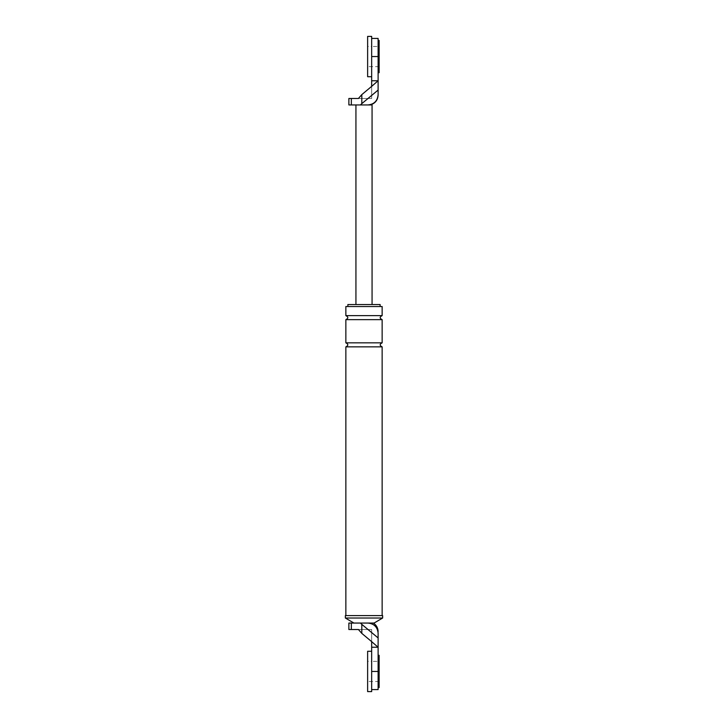 <?xml version="1.0" encoding="UTF-8"?>
<svg xmlns="http://www.w3.org/2000/svg" width="728" height="728" viewBox="0 0 728 728"><rect width="100%" height="100%" fill="white"/><g stroke="black" fill="none" stroke-linecap="round" stroke-linejoin="round"><path stroke-width="0.55" stroke-dasharray="3.64 2.73" d="M371.662 651.278L371.662 691.6M379.124 661.361L379.124 681.517L379.124 661.361L378.114 661.361L378.114 681.517L378.114 661.361L371.662 661.361L371.662 681.517L371.662 661.361L371.662 681.517L371.662 661.361L367.631 661.361L367.631 681.517L367.631 661.361M367.631 651.278L367.631 691.6M379.124 681.517L367.631 681.517M371.662 36.4L371.662 76.722M379.124 46.483L379.124 66.639L379.124 46.483L378.114 46.483L378.114 66.639L378.114 46.483L371.662 46.483L371.662 66.639L371.662 46.483L371.662 66.639L371.662 46.483L367.631 46.483L367.631 66.639L367.631 46.483M367.631 36.4L367.631 76.722M379.124 66.639L367.631 66.639M378.114 655.309L378.114 687.569L378.114 655.309M379.124 687.569L379.124 655.309M378.114 40.431L378.114 72.691L378.114 40.431M379.124 72.691L379.124 40.431M371.662 647.247L378.114 647.247L371.662 641.632L371.662 689.58L371.662 671.444L378.114 671.444L378.114 633.133C378.114 631.595 378.114 631.595 378.114 633.133C377.468 627.054 374.11 623.696 368.031 623.059L353.917 623.059L368.031 623.059A10.083 10.083 0 0 1 378.114 633.133A10.083 10.083 0 0 0 368.031 623.059L348.876 623.059M378.114 671.444L378.114 689.58M378.114 681.517L378.114 661.361L378.114 681.517M360.451 623.059L378.114 637.937M361.807 624.36L361.807 633.387L371.662 641.632M361.807 633.387L358.422 629.511L348.876 629.511M380.125 304.531L347.875 304.531M382.646 615.597L345.354 615.597M382.145 615.597L345.855 615.597L382.145 615.597M382.145 306.543L345.855 306.543M380.125 306.543L347.875 306.543L380.125 306.543M374.083 623.059L368.031 623.059M358.422 629.511L371.662 629.511L371.662 641.586L371.662 629.511L358.422 629.511M382.145 315.615L345.855 315.615M382.145 319.647L345.855 319.647M382.145 342.833L345.855 342.833M382.145 346.865L345.855 346.865M382.646 618.017L345.354 618.017M372.063 104.941L368.031 104.941C374.11 104.304 377.468 100.946 378.114 94.868A10.083 10.083 0 0 1 368.031 104.941L370.051 104.941L368.031 104.941A10.083 10.083 0 0 0 378.114 94.868L378.114 90.063L361.807 103.64L361.807 94.613L358.422 98.489L371.662 98.489L371.662 86.414L371.662 98.489L348.876 98.489M361.807 94.613L371.662 86.414L371.662 38.42L371.662 56.556L378.114 56.556L378.114 90.063M378.114 56.556L378.114 38.42M378.114 66.639L378.114 46.483L378.114 66.639M368.031 104.941L355.937 104.941L368.031 104.941L360.451 104.941L361.807 103.64M371.662 80.753L378.114 80.753L371.662 86.368M372.063 304.531L355.937 304.531L372.063 304.531M360.451 104.941L348.876 104.941M351.342 623.059L351.342 629.511M351.342 104.941L351.342 98.489"/><path stroke-width="1.09" d="M371.662 691.6L371.662 651.278L367.631 651.278L367.631 691.6L371.662 691.6M371.662 76.722L371.662 36.4L367.631 36.4L367.631 76.722L371.662 76.722M378.114 655.309L379.124 655.309L379.124 687.569L378.114 687.569M378.114 40.431L379.124 40.431L379.124 72.691L378.114 72.691M351.342 623.059L368.031 623.059C374.11 623.696 377.468 627.054 378.114 633.133C378.114 631.595 378.114 631.595 378.114 633.133L378.114 637.937L361.807 624.36L361.807 633.387L358.422 629.511L348.876 629.511L348.876 623.059L351.342 623.059L351.342 629.511M371.662 689.58L378.114 689.58L378.114 647.247L371.662 641.632L371.662 647.247L378.114 647.247L378.114 637.937M347.875 306.543L347.875 304.531L380.125 304.531L380.125 306.543M345.354 615.597L382.646 615.597L382.646 618.017L345.354 618.017L345.354 615.597M382.145 315.615L345.855 315.615L345.855 306.543L382.145 306.543L382.145 315.615C379.543 316.962 379.543 318.3 382.145 319.647L382.145 342.833C379.543 344.18 379.543 345.518 382.145 346.865L382.145 615.597M368.031 623.059L374.083 623.059L382.646 618.017M371.662 641.632L361.807 633.387M371.662 647.247L371.662 671.444L378.114 671.444M360.451 623.059L361.807 624.36M345.855 315.615C348.457 316.962 348.457 318.3 345.855 319.647L345.855 342.833L382.145 342.833M345.855 319.647L382.145 319.647M345.855 342.833C348.457 344.18 348.457 345.518 345.855 346.865L382.145 346.865M345.855 346.865L345.855 615.597M353.917 623.059L345.354 618.017M371.662 38.42L378.114 38.42L378.114 56.556L371.662 56.556L371.662 80.753L378.114 80.753L378.114 94.868C377.468 100.946 374.11 104.304 368.031 104.941L372.063 104.941L372.063 304.531M371.662 80.753L371.662 86.368L378.114 80.753L378.114 56.556M378.114 90.063L361.807 103.64L361.807 94.613L358.422 98.489L348.876 98.489L348.876 104.941L351.342 104.941L351.342 98.489M361.807 94.613L371.662 86.368M361.807 103.64L360.451 104.941L368.031 104.941M360.451 104.941L351.342 104.941M355.937 104.941L355.937 304.531M373.373 623.059C376.421 625.088 378.005 627.936 378.114 631.604M370.051 104.941C375.066 103.558 377.759 100.264 378.114 95.068"/></g></svg>
